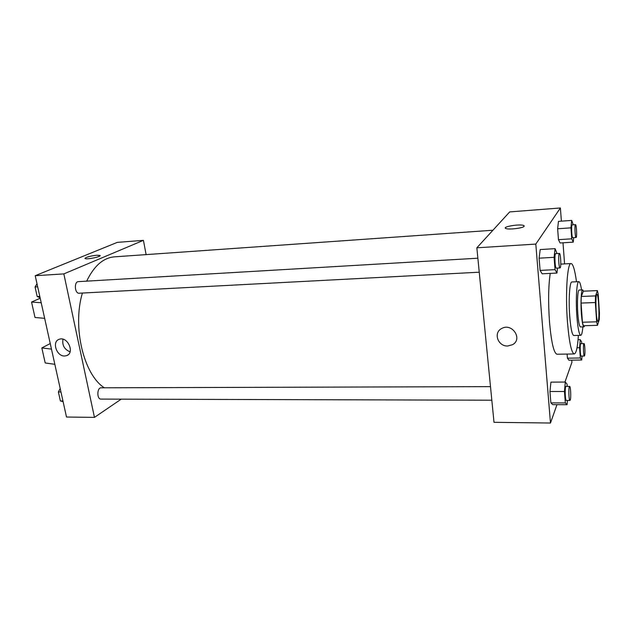 <?xml version="1.0" encoding="UTF-8"?>
<svg xmlns="http://www.w3.org/2000/svg" width="631" height="631" viewBox="0 0 631 631"><rect width="100%" height="100%" fill="white"/><g stroke="black" fill="none" stroke-linecap="round" stroke-linejoin="round"><path stroke-width="0.95" d="M598.291 320.8L597.896 321.392C596.058 322.181 595.057 293.699 596.942 294.354C598.527 293.667 599.718 317.046 598.291 320.8M599.45 313.039L598.212 294.251L597.391 290.591L595.522 295.9L595.356 302.533L596.642 321.81L597.478 325.336L599.3 319.531L599.45 313.039M595.356 302.533L581.064 303.069L582.421 322.236L596.642 321.81M582.421 322.236L583.344 325.73L597.478 325.336M581.064 303.069L581.277 296.475L595.522 295.9M597.391 290.591L583.399 291.183L581.277 296.475M583.549 291.175L582.673 289.889C581.246 289.534 580.52 302.288 581.372 313.646C582.034 321.991 582.902 326.393 583.983 326.85L584.708 325.699M583.983 326.85L580.488 326.945C579.384 326.487 578.493 322.094 577.822 313.765C576.963 302.423 577.72 289.684 579.187 290.039L582.673 289.889M581.561 289.945C580.709 284.534 579.802 281.773 578.84 281.655C576.718 281.11 575.598 299.654 576.868 316.226C577.846 328.333 579.14 334.698 580.733 335.337C581.687 335.148 582.397 332.332 582.863 326.882M578.84 281.655L571.891 281.978C569.659 281.442 568.444 299.93 569.746 316.454C570.755 328.522 572.096 334.872 573.776 335.503L580.733 335.337M576.489 281.765C574.888 270.021 573.082 263.947 571.063 263.553C567.324 262.551 565.226 293.833 567.458 321.999C569.186 342.317 571.449 352.966 574.249 353.944C576.237 353.399 577.617 347.224 578.382 335.392M574.249 353.944L556.999 354.228C553.876 353.257 551.391 342.696 549.546 322.528C548.142 302.659 548.363 286.285 550.224 273.397M557.063 253.559L555.067 248.653L540.199 249.553L539.103 258.182L540.097 270.423L542.163 273.807L556.944 273.057L557.481 268.088M573.263 224.81L571.694 220.408L558.467 221.355L557.63 228.769L558.459 239.67L560.099 242.982L573.256 242.146L573.682 237.666M561.385 221.15L560.399 207.978L535.806 244.087L550.477 423.022L556.968 404.66M564.95 382.055L571.907 362.352L571.741 360.151M564.571 263.908L562.994 242.793M567.206 386.409L567.024 384.058L565.313 382.055L550.934 382.118L549.956 391.512L550.879 402.878L552.756 404.645L567.056 404.708L567.435 400.433M581.743 343.643L581.616 341.86L580.244 339.659L579.589 347.72L580.331 357.982L567.427 358.171L567.111 354.062L567.427 358.171L568.925 360.191L581.703 360.017L582.019 356.058M560.399 207.978L509.698 211.913L476.847 247.809L494.002 422.32L550.477 423.022M476.847 247.809L535.806 244.087M507.797 345.977C497.938 346.632 493.016 332.663 501.677 328.514C512.025 322.386 523.194 339.202 512.459 344.723L507.797 345.977C497.938 346.632 493.016 332.663 501.677 328.514C512.025 322.386 523.194 339.202 512.459 344.723L507.797 345.977M524.093 226.324C523.075 228.177 508.397 229.905 505.825 228.477C501.519 226.813 520.173 223.721 523.706 225.519L524.093 226.324M505.825 228.485C501.519 226.813 520.173 223.729 523.706 225.519L524.211 226.008M104.344 387.797C83.749 374.759 72.171 327.229 82.393 293.052M86.684 281.15C94.019 265.927 103.247 257.834 114.353 256.849L492.929 230.236M479.245 272.198L79.167 293.218C74.671 293.754 73.866 281.6 78.402 281.631L477.864 258.205M491.825 400.212L100.968 399.1C96.709 399.368 96.898 387.529 101.141 387.805L490.492 386.637M146.124 254.616L143.418 240.348L63.841 273.901L94.461 417.383L121.223 399.155M64.709 355.994C56.553 356.602 51.576 341.497 59.251 339.281C67.533 335.929 75.168 353.013 66.586 355.647L64.709 355.994M143.418 240.348L117.287 242.375L35.218 275.708L63.841 273.901M35.218 275.708L66.507 417.036L94.461 417.383M62.982 339.21C62.004 345.22 64.37 349.432 70.073 351.838M100.092 255.594L96.764 255.232L99.903 255.389C102.498 256.415 86.991 259.783 85.146 258.584C85.493 257.274 89.365 256.154 96.764 255.232C90.241 255.989 86.305 257.046 84.956 258.387M44.651 318.339L35.005 317.48L31.55 302.06L41.204 302.754M50.235 343.556L41.827 347.926L51.466 349.117M41.827 347.926L45.195 362.959L54.834 364.308M40.203 298.226L31.55 302.06M580.331 357.982L581.703 360.017M584.385 356.018L581.159 356.065C580.181 356.397 579.786 343.367 580.788 343.666L584.006 343.595C584.819 343.272 585.347 353.778 584.614 355.679L584.385 356.018C583.43 356.349 583.036 343.303 584.006 343.595M578.067 339.707L580.244 339.659M577.018 347.776L579.589 347.72M567.427 358.171L568.925 360.191M571.694 220.408L570.952 227.846L571.741 238.81L573.256 242.146M576.087 237.508L572.767 237.721C571.725 238.124 571.11 224.636 572.183 224.888L575.504 224.652C576.418 224.273 577.105 236.089 576.245 237.359L576.087 237.508C575.07 237.911 574.462 224.399 575.504 224.652M558.467 221.355L557.63 228.769L570.952 227.846M557.63 228.769L558.459 239.67L571.741 238.81M558.459 239.67L560.099 242.982M565.313 382.055L564.453 391.504L565.337 402.933L567.056 404.708M569.959 400.44L566.346 400.425C565.092 400.78 564.753 386.054 566.015 386.417L569.627 386.401C570.637 386.062 571.197 397.554 570.298 399.951L569.959 400.44C568.744 400.795 568.397 386.038 569.627 386.401M550.934 382.118L549.956 391.512L564.453 391.504M549.956 391.512L550.879 402.878L565.337 402.933M550.879 402.878L552.756 404.645M555.067 248.653L554.081 257.322L555.035 269.642L556.944 273.057M560.036 267.954L556.305 268.143C554.972 268.593 554.326 253.346 555.69 253.638L559.421 253.425C560.588 252.999 561.361 266.077 560.273 267.733L560.036 267.954C558.735 268.396 558.088 253.126 559.421 253.425M540.199 249.553L539.103 258.182L554.081 257.322M539.103 258.182L540.097 270.423L555.035 269.642M540.097 270.423L542.163 273.807M60.197 388.515L58.383 391.946L60.387 400.961L63.092 401.616M58.383 391.946L60.955 391.938M60.387 400.961L62.95 400.969M59.629 397.538L58.604 392.939M59.306 390.187L59.551 389.737M37 283.769L35.06 286.979L37.19 296.546L40.076 297.666M35.06 286.979L37.679 286.829M37.19 296.546L39.8 296.412M36.495 293.415L35.415 288.548M560.785 264.113L571.063 263.553M66.586 355.647L68.053 354.835"/></g></svg>
